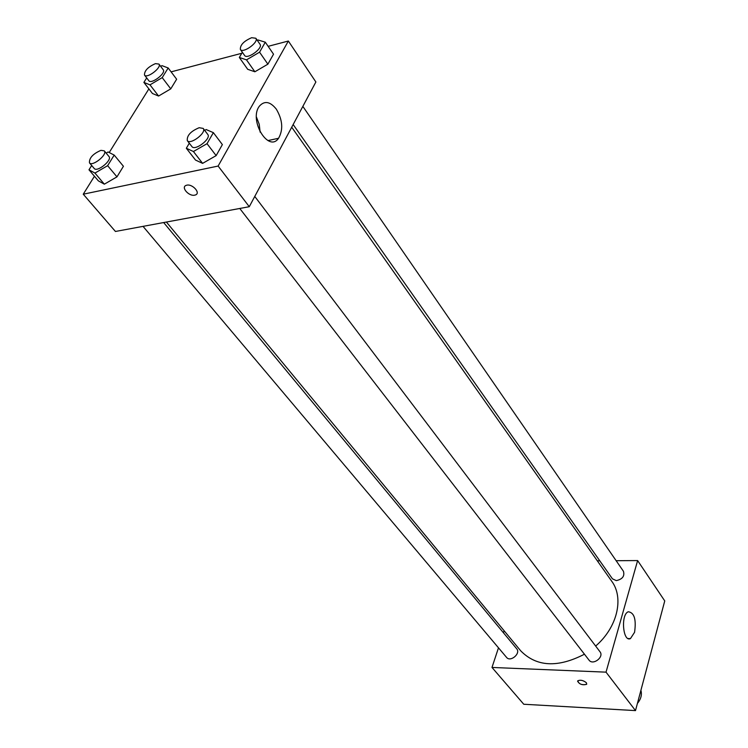 <?xml version="1.0" encoding="UTF-8"?>
<svg xmlns="http://www.w3.org/2000/svg" width="748" height="748" viewBox="0 0 748 748"><rect width="100%" height="100%" fill="white"/><g stroke="black" fill="none" stroke-linecap="round" stroke-linejoin="round"><path stroke-width="1.12" d="M637.427 703.391C640.961 699.137 642.121 694.78 640.905 690.32M616.146 560.701L637.623 560.57L664.748 600.925L635.501 710.6L523.768 704.251L491.988 667.45L498.486 647.824M586.404 682.774L586.582 684.345C581.794 685.28 578.859 684.093 577.783 680.802C580.448 679.661 583.328 680.315 586.404 682.774M637.623 560.57L606.03 672.153L635.501 710.6M606.03 672.153L491.988 667.45M577.587 681.157C579.41 684.327 582.412 685.383 586.591 684.336L586.778 683.99M634.566 632.303L630.442 638.605C622.86 642.41 620.597 614.37 628.292 611.761C634.295 612.584 636.389 619.438 634.566 632.303M597.325 560.822L599.774 560.804M503.46 632.789L504.133 630.76M293.151 124.542L612.444 578.83L616.296 580.616C622.439 579.261 624.814 576.147 623.439 571.285L302.846 106.394M143.036 226.364L506.546 657.38C510.407 662.476 521.029 653.471 516.7 648.778L163.662 222.549M239.762 208.468L589.031 660.129C592.949 665.767 604.393 657.006 599.971 651.751L254.769 196.434M166.402 222.034L520.73 650.854C536.503 666.87 557.746 667.983 584.45 654.21M595.651 646.057C617.343 627.497 624.197 597.951 611.77 581.318L291.72 127.225M268.139 46.339L288.354 41.028L315.88 81.981L249.28 206.71L115.435 231.469L83.252 194.2L94.444 176.248M148.889 88.872L109.217 152.536M254.872 71.771L267.877 64.178L273.525 54.193L267.877 64.178L254.872 71.771L247.691 69.302L254.872 71.771L246.494 59.859L239.332 57.474L242.361 52.285M202.605 163.373L216.144 155.621L222.371 144.598L216.144 155.621L202.605 163.373L195.49 160.044L202.605 163.373L193.423 151.517L186.336 148.263L189.291 143.195M104.337 184.176L116.969 176.865L123.429 166.28L116.969 176.865L104.337 184.176L98.343 180.848L104.337 184.176L94.949 173.069L88.984 169.805L91.695 165.495M171.105 71.855L241.782 53.276M288.354 41.028L218.126 166.056L83.252 194.2M170.759 88.862L176.64 79.223L170.759 88.862L158.585 96.034L170.759 88.862L162.213 77.614L149.983 84.861L143.887 82.402L146.692 77.932M152.461 93.509L158.585 96.034L152.461 93.509L143.887 82.402M276.321 109.152C282.66 119.979 283.408 129.694 278.546 138.287C268.495 153.088 248.467 119.961 259.444 106.094C264.558 100.484 270.187 101.504 276.321 109.152M218.126 166.056L249.28 206.71M194.732 195.153C188.814 196.621 180.492 186.991 186.299 185.336C191.984 183.12 201.352 193.246 195.312 195.004L194.732 195.153L195.312 194.994C201.352 193.236 191.984 183.12 186.308 185.326C180.492 186.981 188.823 196.621 194.732 195.153M260.126 132.144L259.238 124.346L256.414 116.969M257.312 40.373L258.013 39.962L265.297 42.197L259.565 52.182L246.494 59.859M240.36 49.443L244.577 55.436C247.102 59.868 263.296 48.209 260.033 44.31L255.863 38.27L251.674 37.699C243.867 41.065 240.099 44.983 240.36 49.443C242.866 53.847 259.117 42.14 255.863 38.27M239.332 57.474L247.691 69.302M265.297 42.197L273.525 54.193M259.565 52.182L267.877 64.178M204.7 130.386L206.139 129.554L213.367 132.648L207.028 143.681L193.423 151.517M187.281 140.596L191.899 146.571C194.929 151.311 211.553 138.586 207.766 134.434L203.204 128.413L199.174 127.712C190.768 131.227 186.804 135.528 187.281 140.596C190.282 145.308 206.972 132.546 203.204 128.413M186.336 148.263L195.49 160.044M213.367 132.648L222.371 144.598M207.028 143.681L216.144 155.621M160.698 66.404L161.97 65.646L168.188 67.975L162.213 77.614M144.504 75.081L148.833 80.709C151.264 84.636 166.355 73.126 163.214 69.732L158.941 64.076L155.425 63.636C147.945 66.974 144.308 70.789 144.504 75.081C146.926 78.989 162.064 67.442 158.941 64.076M149.983 84.861L158.585 96.034M168.188 67.975L176.64 79.223M106.151 153.116L108.105 151.975L114.201 155.088L107.637 165.673L94.949 173.069M89.47 162.858L94.192 168.459C97.081 172.62 112.555 160.091 108.965 156.51L104.29 150.872L100.952 150.339C92.939 153.836 89.106 158.015 89.47 162.858C92.331 166.991 107.871 154.425 104.29 150.872M88.984 169.805L98.343 180.848M114.201 155.088L123.429 166.28M107.637 165.673L116.969 176.865M630.442 638.605L628.133 638.54M278.546 138.287L267.962 140.577"/></g></svg>

